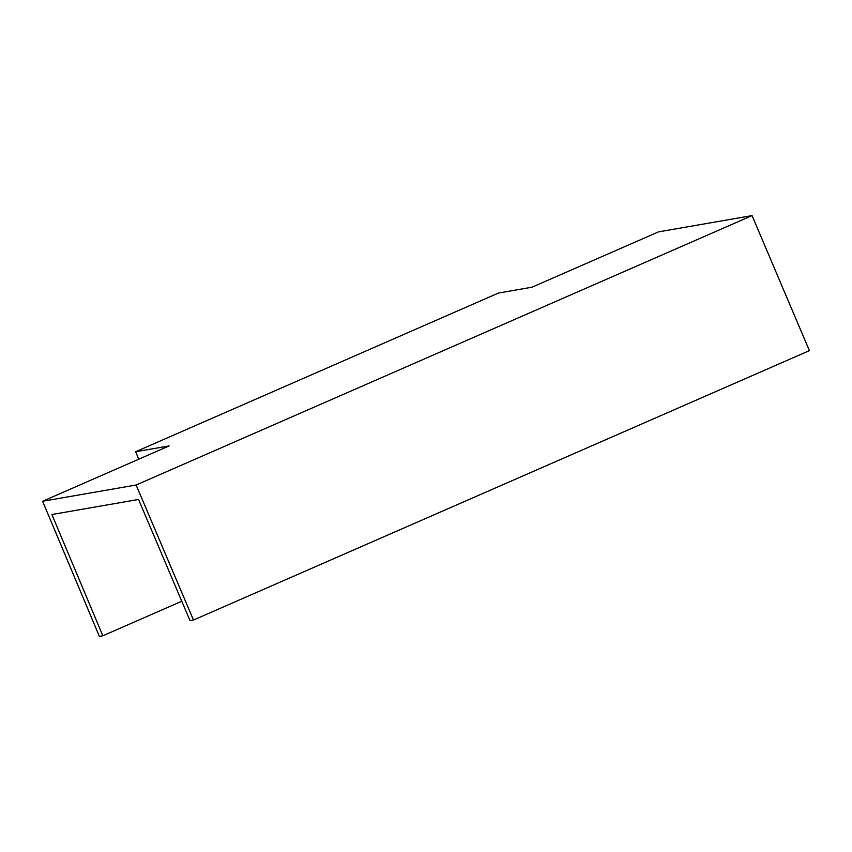 <?xml version="1.0" encoding="UTF-8"?>
<svg xmlns="http://www.w3.org/2000/svg" width="852" height="852" viewBox="0 0 852 852"><rect width="100%" height="100%" fill="white"/><g stroke="black" fill="none" stroke-linecap="round" stroke-linejoin="round"><path stroke-width="1.28" d="M181.774 601.256L102.836 635.784L99.375 636.391L42.6 501.264L136.128 485.012L193.468 620.032L809.4 350.641L752.06 215.609L658.532 231.861L531.989 287.209L498.495 293.035L135.66 451.73L138.748 459.207M102.836 635.784L51.887 514.523L138.546 499.464L190.007 620.639L193.468 620.032M136.128 485.012L752.06 215.609M135.66 451.73L169.143 445.915L42.6 501.264"/></g></svg>

